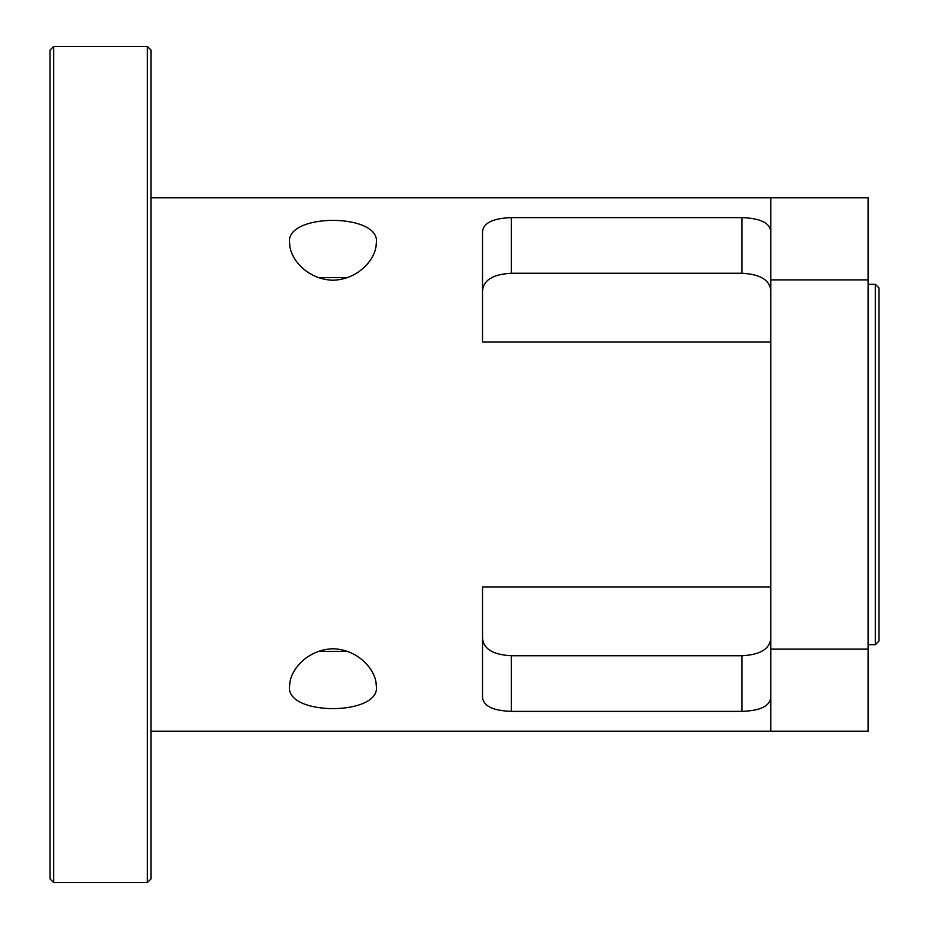 <?xml version="1.0" encoding="UTF-8"?>
<svg xmlns="http://www.w3.org/2000/svg" width="929" height="929" viewBox="0 0 929 929"><rect width="100%" height="100%" fill="white"/><g stroke="black" fill="none" stroke-linecap="round" stroke-linejoin="round"><path stroke-width="1.39" d="M147.363 464.5L147.363 882.55L150.962 878.95L150.962 50.05L147.363 46.45L147.363 464.5M53.661 46.45L50.05 50.05L50.05 878.95L53.661 882.55L53.661 46.45L147.363 46.45M318.426 651.345L347.492 651.345M332.954 648.744C359.987 649.708 376.338 671.574 376.21 685.3C382.632 716.398 283.287 716.398 289.709 685.3C289.569 671.574 305.92 649.708 332.954 648.744M332.954 280.256C305.92 279.292 289.569 257.426 289.709 243.7C283.287 212.602 382.632 212.602 376.21 243.7C376.338 257.426 359.987 279.292 332.954 280.256M347.492 277.655L318.426 277.655M482.523 291.509C483.034 280.337 492.649 274.252 511.345 273.254C492.649 274.252 483.034 280.337 482.523 291.509M742.004 217.641L742.004 273.254C760.7 274.252 770.315 280.337 770.826 291.509C770.315 280.337 760.7 274.252 742.004 273.254L511.345 273.254L511.345 217.641L742.004 217.641C760.236 218.245 769.839 222.867 770.826 231.495M770.826 341.965L482.523 341.965L482.523 231.495C483.51 222.867 493.113 218.245 511.345 217.641M770.826 697.505C769.839 706.133 760.236 710.755 742.004 711.359L511.345 711.359C493.113 710.755 483.51 706.133 482.523 697.505L482.523 587.035L770.826 587.035M770.826 637.491C770.315 648.663 760.7 654.748 742.004 655.746C760.7 654.748 770.315 648.663 770.826 637.491M511.345 711.359L511.345 655.746C492.649 654.748 483.034 648.663 482.523 637.491C483.034 648.663 492.649 654.748 511.345 655.746L742.004 655.746L742.004 711.359M878.95 464.5L878.95 287.909L875.339 284.309L875.339 644.691L878.95 641.091L878.95 464.5M868.139 279.896L868.139 197.807L770.826 197.807L770.826 279.896L868.139 279.896L868.139 649.104L770.826 649.104L770.826 279.896M770.826 649.104L770.826 731.193L868.139 731.193L868.139 649.104M53.661 882.55L147.363 882.55M150.962 731.193L770.826 731.193M150.962 197.807L770.826 197.807M868.139 644.691L875.339 644.691M868.139 284.309L875.339 284.309"/></g></svg>
